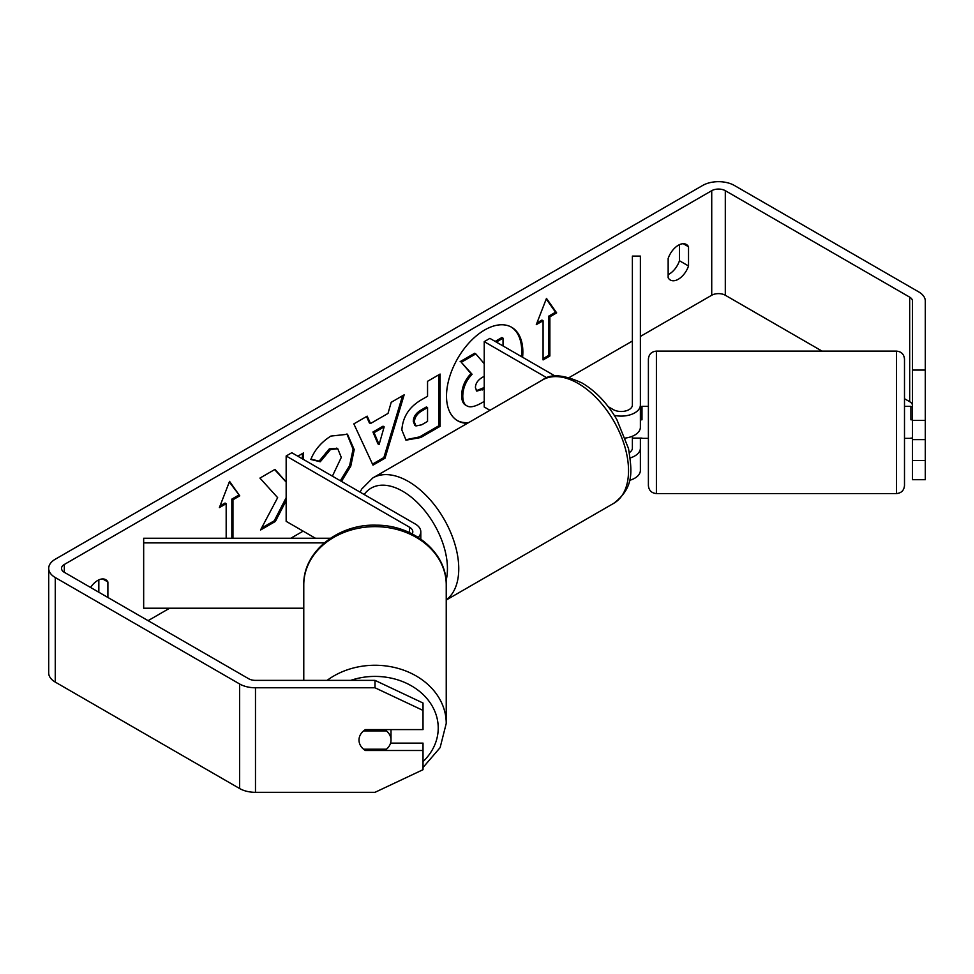 <?xml version="1.0" encoding="UTF-8"?>
<svg xmlns="http://www.w3.org/2000/svg" width="974" height="974" viewBox="0 0 974 974"><rect width="100%" height="100%" fill="white"/><g stroke="black" fill="none" stroke-linecap="round" stroke-linejoin="round"><path stroke-width="1.46" d="M641.988 406.596L640.381 406.341M630.251 457.926A19.212 11.091 0 0 0 640.381 448.15L640.381 470.369A19.212 11.091 180 0 1 629.484 480.365M629.387 452.557A11.201 6.465 0 0 0 632.382 448.15L632.382 436.242M614.302 415.374A19.212 11.091 180 0 0 640.381 405.026L640.381 256.101L632.382 256.101L632.382 405.026A11.201 6.465 180 0 1 625.466 411.004A11.201 6.465 180 0 1 613.255 409.591L608.263 406.718M489.959 410.298L484.224 406.986L484.224 341.643L489.885 338.368L555.119 376.037M546.962 377.851L484.224 341.643M640.381 405.026L640.381 427.245A19.212 11.091 180 0 1 625.393 438.057M640.381 448.15L640.381 438.093M418.211 537.356A19.212 11.091 0 0 0 420.805 531.792A19.212 11.091 0 0 0 415.18 523.951L291.81 452.727L286.161 455.99L286.161 521.333L315.466 538.257M412.185 533.91A11.201 6.465 0 0 0 412.806 531.792A11.201 6.465 0 0 0 409.53 527.214L286.161 455.99M324.293 542.883L143.665 542.883L143.665 538.257L330.417 538.257M143.665 542.883L143.665 608.226L303.778 608.226M303.778 680.376L303.778 584.802A71.224 58.16 -0 0 1 375.002 526.642A71.224 58.16 -0 0 1 446.238 584.802L446.238 723.414A71.224 58.16 180 0 0 403.82 670.234A71.224 58.16 180 0 0 327.094 680.376M391.012 729.599L391.012 740.045A16.01 13.064 -0 0 1 386.434 749.201L363.57 749.201A16.01 13.064 -0 0 1 359.004 740.045L359.004 740.045A16.01 13.064 -0 0 1 363.57 730.902L386.434 730.902A16.01 13.064 -0 0 1 391.012 740.045M386.434 730.902L386.434 729.599M522.6 357.263A53.984 31.168 120 0 0 511.679 327.288A53.984 31.168 120 0 0 484.687 329.967A53.984 31.168 120 0 0 449.416 377.535A53.984 31.168 120 0 0 457.695 420.805A53.984 31.168 120 0 0 467.386 423.325M521.467 356.606A53.984 31.168 120 0 0 511.107 326.972M679.462 244.669L679.462 260.752A16.01 9.241 -60 0 1 669.284 274.011A16.01 9.241 -60 0 1 668.152 274.595M678.33 279.234A16.01 9.241 -60 0 1 670.331 280.025A16.01 9.241 -60 0 1 668.152 277.748L668.152 258.512A16.01 9.241 -60 0 1 686.341 244.462A16.01 9.241 -60 0 1 688.521 246.751L688.521 265.975A16.01 9.241 -60 0 1 678.33 279.234M286.161 481.972L275.009 469.383L259.936 478.088L277.651 497.653L260.521 530.026L275.386 521.443L286.161 500.575M303.523 459.484L303.523 452.922L297.837 456.197M370.485 423.544L388.017 413.414L391.207 402.299L404.161 394.823L385.01 458.206L372.981 465.146L353.83 423.873L367.198 416.154L370.485 423.544L369.353 422.886L366.528 416.543M822.068 351.115L725.301 295.244A9.606 5.54 0 0 0 711.726 295.244L640.381 336.432M632.382 341.046L569.254 377.498M303.133 531.147L290.8 538.257M169.61 608.226L148.072 620.669M912.492 370.059L925.3 370.059L925.3 420.427L912.492 420.427L912.492 301.063A9.606 5.54 0 0 0 909.679 297.143L725.301 190.685A9.606 5.54 0 0 0 711.726 190.685L64.321 564.47A9.606 5.54 0 0 0 61.508 568.39A9.606 5.54 0 0 0 64.321 572.31L248.699 678.756A9.606 5.54 0 0 0 255.48 680.376L375.002 680.376L423.02 703.021L423.02 729.599L365.408 729.599A16.01 13.064 -0 0 0 359.004 740.045A16.01 13.064 -0 0 0 365.408 750.504L423.02 750.504L423.02 769.691L375.002 792.325L255.48 792.325A22.414 12.942 0 0 1 239.641 788.538L55.262 682.092A22.414 12.942 0 0 1 48.7 672.937L48.7 568.39A22.414 12.942 0 0 0 55.262 577.533L239.641 683.979A22.414 12.942 0 0 0 255.48 687.778L375.002 687.778L375.002 680.376M107.895 597.464L107.895 581.965A16.01 9.241 120 0 0 105.716 579.688A16.01 9.241 120 0 0 90.594 587.48M220.027 505.932L225.043 503.047L226.175 503.692L219.381 507.612L229.56 481.363L239.75 495.851L232.956 499.772L232.956 538.257M226.175 503.692L226.175 538.257M549.872 316.806L556.665 312.885L546.475 298.397L536.284 324.646L543.078 320.726L543.078 359.93L549.872 356.009L549.872 316.806L548.739 316.148L548.739 355.364L549.872 356.009M401.872 430.045L401.872 429.899C402.737 416.957 409.226 406.937 421.34 399.839L427.549 396.248L427.549 381.309L440.102 374.065L440.102 426.344L420.695 437.545L406.036 440.163L401.872 430.045M332.402 476.152L341.29 457.403L337.783 448.771L330.478 449.525L320.263 461.773L310.828 459.46C314.626 449.927 321.31 442.135 330.868 436.084L347.499 434.27L354.219 449.635L350.75 466.254L341.472 481.387M925.3 370.059L925.3 301.063A22.414 12.942 0 0 0 918.738 291.908L734.359 185.462A22.414 12.942 0 0 0 702.668 185.462L55.262 559.234A22.414 12.942 0 0 0 48.7 568.39M98.837 592.241L98.837 579.883M423.02 710.411L375.002 687.778M390.562 743.113L423.02 743.113L423.02 750.504M912.492 460.519L925.3 460.519L925.3 479.707L912.492 479.707L912.492 439.615L925.3 439.615L925.3 420.427M912.492 405.61A9.606 5.54 0 0 0 909.679 401.69L904.493 398.695M912.492 420.427L912.492 439.615M925.3 460.519L925.3 439.615M688.521 246.751L683.273 243.707M688.521 265.975L679.462 260.752M365.408 749.201L365.408 750.504M107.895 581.965L102.635 578.933M484.224 401.422L481.57 402.956C474.703 406.815 469.785 407.765 466.802 405.793C464.135 404.356 462.796 401.057 462.784 395.919L462.784 395.773C463.076 387.615 466.181 380.457 472.11 374.284L461.286 362.279L475.811 353.891L484.224 363.655M466.558 405.659L465.669 405.147C463.003 403.699 461.664 400.411 461.652 395.261L461.652 395.115C461.944 386.958 465.048 379.799 470.978 373.639L461.286 362.279M495.157 341.411L501.902 337.528L503.034 338.173L503.034 345.965M496.29 342.069L503.034 338.173M460.154 361.622L474.679 353.245L475.811 353.891M470.978 373.639L472.11 374.284M457.135 420.464A53.984 31.168 120 0 0 468.689 422.57M229.328 481.984L239.75 495.851M238.618 495.206L231.824 499.126L232.956 499.772M231.824 499.126L231.824 538.257M548.739 355.364L543.078 358.627M536.942 322.966L541.946 320.069L543.078 320.726M548.739 316.148L555.533 312.228L546.231 299.006M555.533 312.228L556.665 312.885M384.17 426.843L374.077 432.675L379.093 444.546L384.17 426.843L383.038 426.186L372.945 432.018L374.077 432.675M372.945 432.018L377.961 443.888L379.093 444.546M402.554 395.748L383.878 457.549L385.01 458.206M383.878 457.549L372.506 464.111M414.425 422.132L415.947 425.942L421.669 424.81L427.549 421.413L427.549 407.607L421.608 411.04C416.982 413.913 414.583 417.566 414.425 421.973L413.293 421.474L414.814 425.297L415.947 425.942M413.293 421.474L413.293 421.328C413.451 416.909 415.849 413.268 420.476 410.383L426.417 406.949L427.549 407.607M438.97 374.722L438.97 425.699L440.102 426.344M438.97 425.699L419.563 436.9L405.488 439.81M286.161 482.093L274.644 469.602M302.39 458.839L302.39 453.567M261.507 528.139L274.266 520.786L286.161 497.726M274.266 520.786L275.386 521.443M346.927 433.966L353.087 449.136L349.617 465.609L340.34 480.742M337.199 448.478L329.346 448.868L319.131 461.128L320.263 461.773M319.131 461.128L310.974 459.119M484.224 376.281L482.154 377.474C477.771 380.164 475.531 383.525 475.422 387.567L476.773 391.122L484.224 388.845M476.274 390.708L484.224 387.542M656.391 493.575C651.533 493.1 648.867 490.433 648.392 485.563L648.392 359.114C648.867 354.256 651.533 351.59 656.391 351.115L656.391 493.575L896.494 493.575L896.494 351.115C901.352 351.59 904.018 354.256 904.493 359.114L904.493 485.563L904.493 438.349L910.897 438.349M912.492 419.794L910.897 419.794L910.897 406.328L904.493 406.328L904.493 385.838M910.897 406.596L912.492 406.596M648.392 406.328L641.988 406.328L641.988 419.794L640.381 419.794M641.988 438.093L632.382 438.093M648.392 431.579L648.392 438.349L641.988 438.349M910.897 438.093L912.492 438.093M409.53 527.214L409.53 532.62M350.701 680.376A63.225 51.622 -0 0 1 438.227 728.041A63.225 51.622 -0 0 1 423.02 761.619M711.726 190.685L711.726 295.244M64.321 564.47L64.321 572.31M255.48 687.778L255.48 792.325M725.301 190.685L725.301 295.244M909.679 297.143L909.679 401.69M55.262 577.533L55.262 682.092M239.641 683.979L239.641 788.538M461.652 395.115L462.784 395.773M461.652 395.261L462.784 395.919M420.476 410.383L421.608 411.04M413.293 421.328L414.425 421.973M419.563 436.9L420.695 437.545M353.087 448.99L354.219 449.635M353.087 449.136L354.219 449.793M329.346 448.868L330.478 449.525M481.095 389.357L482.227 390.002M613.778 503.302A71.224 41.127 -120 0 0 624.699 446.226A71.224 41.127 -120 0 0 578.166 383.464A71.224 41.127 -120 0 0 542.555 379.933C550.59 373.529 563.8 374.576 582.172 383.062C595.857 391.219 607.411 403.406 616.846 419.587L628.522 448.588C631.858 470.442 634.756 487.256 613.778 503.302L446.238 600.033M542.555 379.933L372.774 477.954A71.224 41.127 60 0 1 408.398 481.473A71.224 41.127 60 0 1 454.274 542.141A71.224 41.127 60 0 1 446.238 599.862M446.068 580.638A63.225 36.501 -120 0 0 402.737 491.273A63.225 36.501 -120 0 0 364.179 494.5M420.805 531.792L420.805 539.097M423.02 767.5L440.114 747.642L446.238 723.414M303.778 584.802C302.926 551.759 338.404 523.695 376.39 525.181C413.414 524.986 447.017 552.635 446.238 584.802M337.783 448.771L336.651 448.113M656.391 351.115L896.494 351.115M896.494 493.575C901.352 493.1 904.018 490.433 904.493 485.563M372.774 477.954L361.768 488.972L360.076 492.138"/></g></svg>
